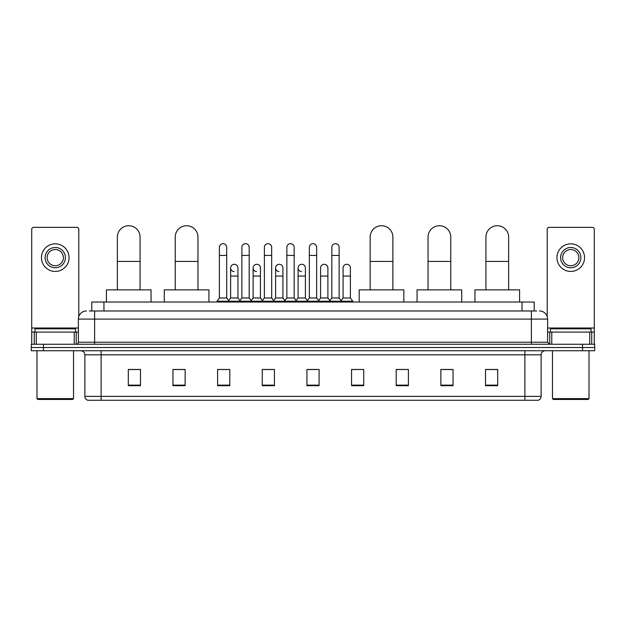 <?xml version="1.0" encoding="UTF-8"?>
<svg xmlns="http://www.w3.org/2000/svg" width="626" height="626" viewBox="0 0 626 626"><rect width="100%" height="100%" fill="white"/><g stroke="black" fill="none" stroke-linecap="round" stroke-linejoin="round"><path stroke-width="0.94" d="M91.787 310.973L91.787 302.037L534.213 302.037L534.213 310.973M89.534 310.973L536.654 310.973M89.346 310.973L94.62 310.973L94.62 319.088L78.383 319.088L78.383 342.226A2.027 2.027 0 0 1 76.356 344.253M86.505 310.973A8.115 8.115 0 0 0 78.383 319.088M539.495 310.973A8.115 8.115 0 0 1 547.617 319.088L547.617 342.226L549.644 344.253M43.476 344.253L31.3 344.253L31.3 347.5L43.476 347.5L31.3 347.5L31.3 350.748L43.476 350.748L43.476 347.5L582.524 347.5L43.476 347.5L43.476 344.253L582.524 344.253L582.524 347.5L594.7 347.5L582.524 347.5L582.524 350.748L43.476 350.748M582.524 350.748L594.7 350.748L594.7 344.253L582.524 344.253M541.122 396.375C541.005 398.316 540.035 399.615 538.196 400.272L524.885 400.272L524.885 396.375L541.122 396.375L541.122 354.809A4.061 4.061 0 0 1 545.176 350.748M524.885 400.272L87.804 400.272A4.061 4.061 0 0 1 84.878 396.375L84.878 354.809C84.643 352.344 83.289 350.99 80.824 350.748M497.686 385.694L497.686 369.465L485.51 369.465L485.51 385.694L497.686 385.694M453.036 385.694L453.036 369.465L440.86 369.465L440.86 385.694L453.036 385.694M408.387 385.694L408.387 369.465L396.211 369.465L396.211 385.694L408.387 385.694M363.737 385.694L363.737 369.465L351.562 369.465L351.562 385.694L363.737 385.694M140.49 385.694L140.49 369.465L128.314 369.465L128.314 385.694L140.49 385.694M185.139 385.694L185.139 369.465L172.964 369.465L172.964 385.694L185.139 385.694M229.789 385.694L229.789 369.465L217.613 369.465L217.613 385.694L229.789 385.694M274.438 385.694L274.438 369.465L262.263 369.465L262.263 385.694L274.438 385.694M319.088 385.694L319.088 369.465L306.912 369.465L306.912 385.694L319.088 385.694M408.387 369.465L396.211 369.543L408.387 369.465M263.969 369.543L272.083 369.543M218.99 369.543L227.113 369.543M363.737 369.465L351.562 369.543L363.737 369.465M308.939 369.543L317.061 369.543M185.139 369.543L172.964 369.543M140.49 369.543L128.314 369.543M453.036 369.543L440.86 369.543M497.686 369.543L485.51 369.543M74.228 344.253L74.228 332.077L36.269 332.077L36.269 344.253M78.79 316.553L78.79 229.382A2.027 2.027 0 0 0 76.763 227.355L33.734 227.355A2.027 2.027 0 0 0 31.707 229.382L31.707 332.077L36.269 332.077M74.228 332.077L78.383 332.077M31.707 344.253L31.707 332.077M55.252 247.489A10.149 10.149 0 0 0 45.103 257.63A10.149 10.149 0 0 0 55.252 267.779A10.149 10.149 0 0 0 65.394 257.63A10.149 10.149 0 0 0 55.252 247.489M55.252 249.516A8.115 8.115 0 0 0 47.13 257.63A8.115 8.115 0 0 0 55.252 265.753A8.115 8.115 0 0 0 63.367 257.63A8.115 8.115 0 0 0 55.252 249.516M55.252 271.434A13.803 13.803 0 0 0 69.048 257.63A13.803 13.803 0 0 0 55.252 243.835A13.803 13.803 0 0 0 41.449 257.63A13.803 13.803 0 0 0 55.252 271.434M72.702 399.458L37.795 399.458L36.981 398.645L73.516 398.645L72.702 399.458M36.981 350.748L36.981 398.645M73.516 350.748L73.516 398.645M75.543 332.077L75.543 328.83L34.954 328.83L34.954 332.077M117.352 289.861L117.352 237.097A11.362 11.362 0 0 1 128.721 225.728A11.362 11.362 0 0 1 140.083 237.097A11.362 11.362 0 0 0 128.721 225.728M140.083 289.861L140.083 237.097M151.046 302.037L151.046 289.861L106.397 289.861L106.397 302.037M175.233 289.861L175.233 237.097A11.362 11.362 0 0 1 186.603 225.728A11.362 11.362 0 0 1 197.965 237.097A11.362 11.362 0 0 0 186.603 225.728M197.965 289.861L197.965 237.097M208.927 302.037L208.927 289.861L164.278 289.861L164.278 302.037M370.154 289.861L370.154 237.097A11.362 11.362 0 0 1 381.516 225.728A11.362 11.362 0 0 1 392.885 237.097A11.362 11.362 0 0 0 381.516 225.728M392.885 289.861L392.885 237.097M403.84 302.037L403.84 289.861L359.191 289.861L359.191 302.037M428.035 289.861L428.035 237.097A11.362 11.362 0 0 1 439.397 225.728A11.362 11.362 0 0 1 450.767 237.097A11.362 11.362 0 0 0 439.397 225.728M450.767 289.861L450.767 237.097M461.722 302.037L461.722 289.861L417.072 289.861L417.072 302.037M485.917 289.861L485.917 237.097A11.362 11.362 0 0 1 497.279 225.728A11.362 11.362 0 0 1 508.648 237.097A11.362 11.362 0 0 0 497.279 225.728M508.648 289.861L508.648 237.097M519.603 302.037L519.603 289.861L474.954 289.861L474.954 302.037M219.397 255.439L226.706 255.439L226.706 297.984L219.397 297.984L219.397 247.325A3.654 3.654 0 0 1 223.279 243.678A3.654 3.654 0 0 1 226.706 247.325A3.654 3.654 0 0 0 223.279 243.678M219.397 297.984L216.964 301.231L216.964 302.037M226.706 297.984L229.139 301.231L216.964 301.231M241.886 297.984L241.886 255.439L249.195 255.439L249.195 297.984L241.886 297.984L239.453 301.231L229.139 301.231L229.139 302.037M241.886 255.439L241.886 247.325A3.654 3.654 0 0 1 245.768 243.678A3.654 3.654 0 0 1 249.195 247.325A3.654 3.654 0 0 0 245.768 243.678M249.195 297.984L251.629 301.231L239.453 301.231L239.453 302.037M264.375 297.984L264.375 255.439L271.676 255.439L271.676 297.984L264.375 297.984L261.934 301.231L251.629 301.231L251.629 302.037M264.375 255.439L264.375 247.325A3.654 3.654 0 0 1 268.257 243.678A3.654 3.654 0 0 1 271.676 247.325A3.654 3.654 0 0 0 268.257 243.678M271.676 297.984L274.118 301.231L261.934 301.231L261.934 302.037M286.857 297.984L286.857 255.439L294.165 255.439L294.165 297.984L286.857 297.984L284.423 301.231L274.118 301.231L274.118 302.037M286.857 255.439L286.857 247.325A3.654 3.654 0 0 1 290.746 243.678A3.654 3.654 0 0 1 294.165 247.325A3.654 3.654 0 0 0 290.746 243.678M294.165 297.984L296.599 301.231L284.423 301.231L284.423 302.037M309.346 297.984L309.346 255.439L316.654 255.439L316.654 297.984L309.346 297.984L306.912 301.231L296.599 301.231L296.599 302.037M309.346 255.439L309.346 247.325A3.654 3.654 0 0 1 313.227 243.678A3.654 3.654 0 0 1 316.654 247.325A3.654 3.654 0 0 0 313.227 243.678M316.654 297.984L319.088 301.231L306.912 301.231L306.912 302.037M331.835 297.984L331.835 255.439L339.143 255.439L339.143 297.984L331.835 297.984L329.401 301.231L319.088 301.231L319.088 302.037M331.835 255.439L331.835 247.325A3.654 3.654 0 0 1 335.716 243.678A3.654 3.654 0 0 1 339.143 247.325A3.654 3.654 0 0 0 335.716 243.678M339.143 297.984L341.577 301.231L329.401 301.231L329.401 302.037M350.388 297.984L350.388 276.066L343.079 276.066L343.079 297.984L350.388 297.984L352.821 301.231L341.577 301.231L341.577 302.037M234.061 271.59A3.654 3.654 0 0 1 230.642 267.944A3.654 3.654 0 0 1 234.523 264.297A3.654 3.654 0 0 1 237.95 267.944L237.95 276.066L230.642 276.066L230.642 267.944M237.95 276.066L237.95 297.984L230.642 297.984L230.642 276.066M230.642 297.984L228.67 300.605M237.95 297.984L239.915 300.605M256.55 271.59A3.654 3.654 0 0 1 253.131 267.944A3.654 3.654 0 0 1 257.012 264.297A3.654 3.654 0 0 1 260.432 267.944L260.432 276.066L253.131 276.066L253.131 267.944M260.432 276.066L260.432 297.984L253.131 297.984L253.131 276.066M253.131 297.984L251.159 300.605M260.432 297.984L262.404 300.605M279.04 271.59A3.654 3.654 0 0 1 275.612 267.944A3.654 3.654 0 0 1 279.501 264.297A3.654 3.654 0 0 1 282.921 267.944L282.921 276.066L275.612 276.066L275.612 267.944M282.921 276.066L282.921 297.984L275.612 297.984L275.612 276.066M275.612 297.984L273.648 300.605M282.921 297.984L284.893 300.605M301.529 271.59A3.654 3.654 0 0 1 298.101 267.944A3.654 3.654 0 0 1 301.982 264.297A3.654 3.654 0 0 1 305.41 267.944L305.41 276.066L298.101 276.066L298.101 267.944M305.41 276.066L305.41 297.984L298.101 297.984L298.101 276.066M298.101 297.984L296.137 300.605M305.41 297.984L307.382 300.605M320.59 267.944A3.654 3.654 0 0 1 324.471 264.297A3.654 3.654 0 0 1 327.899 267.944L327.899 276.066L320.59 276.066L320.59 267.944M327.899 276.066L327.899 297.984L320.59 297.984L320.59 276.066M320.59 297.984L318.618 300.605M327.899 297.984L329.863 300.605M343.079 276.066L343.079 267.944A3.654 3.654 0 0 1 346.96 264.297A3.654 3.654 0 0 1 350.388 267.944L350.388 276.066M343.079 297.984L341.107 300.605M352.821 301.231L352.821 302.037M589.731 344.253L589.731 332.077L551.772 332.077L551.772 344.253M589.731 332.077L594.293 332.077L594.293 229.382A2.027 2.027 0 0 0 592.266 227.355L549.237 227.355A2.027 2.027 0 0 0 547.21 229.382L547.21 316.553M547.617 332.077L551.772 332.077M594.293 332.077L594.293 344.253M570.748 247.489A10.149 10.149 0 0 0 560.606 257.63A10.149 10.149 0 0 0 570.748 267.779A10.149 10.149 0 0 0 580.897 257.63A10.149 10.149 0 0 0 570.748 247.489M570.748 249.516A8.115 8.115 0 0 0 562.633 257.63A8.115 8.115 0 0 0 570.748 265.753A8.115 8.115 0 0 0 578.87 257.63A8.115 8.115 0 0 0 570.748 249.516M570.748 271.434A13.803 13.803 0 0 0 584.551 257.63A13.803 13.803 0 0 0 570.748 243.835A13.803 13.803 0 0 0 556.952 257.63A13.803 13.803 0 0 0 570.748 271.434M588.205 399.458L553.298 399.458L552.484 398.645L589.019 398.645L588.205 399.458M552.484 350.748L552.484 398.645M589.019 350.748L589.019 398.645M591.046 332.077L591.046 328.83L550.457 328.83L550.457 332.077M103.963 310.973L103.963 302.037M522.037 310.973L522.037 302.037M94.62 344.253L94.62 342.226L547.617 342.226M78.383 342.226L94.62 342.226L94.62 319.088L531.38 319.088L531.38 344.253M547.617 319.088L531.38 319.088L531.38 310.973M524.885 350.748L524.885 354.809L84.878 354.809M541.122 354.809L524.885 354.809L524.885 396.375L101.115 396.375L101.115 400.272M84.878 396.375L101.115 396.375L101.115 350.748M319.088 385.131L306.912 385.131M274.438 385.131L262.263 385.131M229.789 385.131L217.613 385.131M185.139 385.131L172.964 385.131M140.49 385.131L128.314 385.131M363.737 385.131L351.562 385.131M408.387 385.131L396.211 385.131M453.036 385.131L440.86 385.131M497.686 385.131L485.51 385.131M78.383 328.016L31.707 328.016M76.223 332.077L76.223 344.253M31.738 332.077L31.738 344.253M34.273 344.253L34.273 332.077M117.352 261.449L140.083 261.449M175.233 261.449L197.965 261.449M370.154 261.449L392.885 261.449M428.035 261.449L450.767 261.449M485.917 261.449L508.648 261.449M594.293 328.016L547.617 328.016M594.262 344.253L594.262 332.077M591.726 332.077L591.726 344.253M549.777 344.253L549.777 332.077M226.706 255.439L226.706 247.325M249.195 255.439L249.195 247.325M271.676 255.439L271.676 247.325M294.165 255.439L294.165 247.325M316.654 255.439L316.654 247.325M339.143 255.439L339.143 247.325"/></g></svg>
